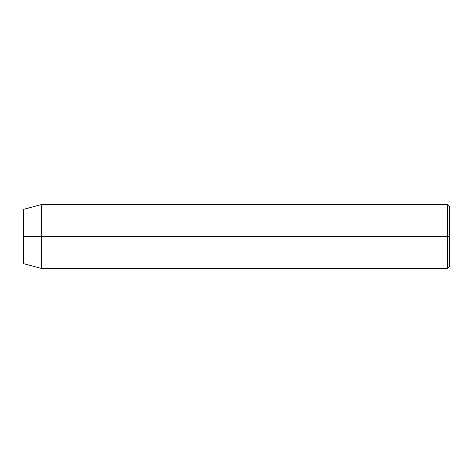 <?xml version="1.0" encoding="UTF-8"?>
<svg xmlns="http://www.w3.org/2000/svg" width="473" height="473" viewBox="0 0 473 473"><rect width="100%" height="100%" fill="white"/><g stroke="black" fill="none" stroke-linecap="round" stroke-linejoin="round"><path stroke-width="0.71" d="M447.576 236.5L447.576 268.428L447.576 236.5L23.65 236.5L23.65 263.674L23.65 209.326L23.65 236.5L41.388 236.5L41.388 268.428L41.388 236.5L447.576 236.5L447.576 204.573L447.576 236.5L449.35 236.5L447.576 236.5M449.35 266.654L449.35 236.5L449.35 266.654L447.576 268.428L41.388 268.428L23.65 263.674M449.35 206.346L449.35 236.5L449.35 206.346L447.576 204.573L41.388 204.573L41.388 236.5L41.388 204.573L23.65 209.326"/></g></svg>
